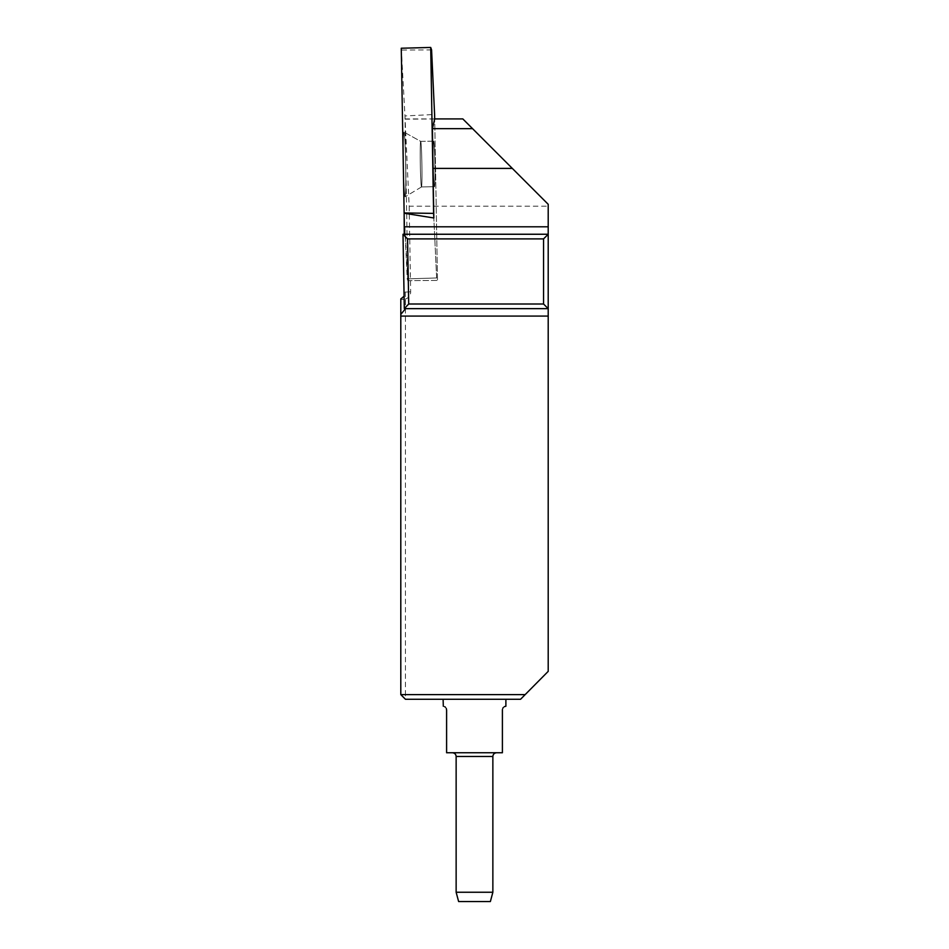 <?xml version="1.0" encoding="UTF-8"?>
<svg xmlns="http://www.w3.org/2000/svg" width="949" height="949" viewBox="0 0 949 949"><rect width="100%" height="100%" fill="white"/><g stroke="black" fill="none" stroke-linecap="round" stroke-linejoin="round"><path stroke-width="0.71" stroke-dasharray="4.75 3.56" d="M434.678 118.969L405.033 119.183L407.845 280.667L404.144 213.24L407.216 278.876L436.635 277.962L437.501 280.418L434.678 118.969L437.501 280.418L407.845 280.667L407.216 278.876L436.635 277.962L433.823 217.973L436.635 277.962L437.501 280.418L407.845 280.667L404.974 115.944L434.595 114.485M462.827 118.922L548.202 204.296L548.202 206.206L409.173 206.206L405.093 118.922L434.678 118.922M458.628 901.55L490.372 901.55M405.448 699.271L520.55 699.271L525.153 694.621L405.448 694.621L405.448 299.006L400.798 299.398L400.798 694.621L405.448 694.621L405.448 699.271L400.798 694.621M505.888 699.271L443.112 699.271L505.888 699.271M548.202 206.206L548.202 671.37L525.153 694.621M409.173 206.206L410.668 291.782A7.45 7.438 -1 0 1 405.448 299.006M404.298 308.65L548.202 308.65L405.555 308.65L405.27 292.138L404.084 296.242M548.202 234.249L403.005 234.249M400.798 299.398L403.278 299.35M410.668 291.782L405.27 292.138M502.424 709.52L502.78 708.322M503.622 707.207L504.239 706.744M446.599 709.959L446.599 752.747L502.401 752.747L502.401 709.959M443.302 706.246L444.761 706.744M445.745 707.586L446.22 708.322M474.5 752.747L496.588 752.747L474.5 752.747M492.863 892.25L456.137 892.25M434.5 186.716A22.788 0.795 89 0 0 434.903 163.916A22.788 0.795 89 0 0 433.705 141.152A22.788 0.795 89 0 0 433.313 163.952A22.788 0.795 89 0 0 434.5 186.716L421.498 186.941A22.788 0.795 89 0 0 421.51 186.941A22.788 0.795 89 0 0 421.89 164.153A22.788 0.795 89 0 0 420.715 141.389A22.788 0.795 89 0 0 420.704 141.377A22.788 0.795 89 0 0 420.3 164.177A22.788 0.795 89 0 0 421.498 186.941A22.788 0.795 -91 0 1 420.3 164.177A22.788 0.795 -91 0 1 420.704 141.377A22.788 0.795 -91 0 1 420.715 141.389A22.788 0.795 -91 0 1 421.89 164.153A22.788 0.795 -91 0 1 421.51 186.941A22.788 0.795 -91 0 1 421.498 186.941L434.5 186.716A22.788 0.795 -91 0 1 433.313 163.952A22.788 0.795 -91 0 1 433.705 141.152A22.788 0.795 -91 0 1 434.903 163.916A22.788 0.795 -91 0 1 434.5 186.716M405.116 196.787A32.349 1.127 -91 0 1 403.42 164.141A32.349 1.127 -91 0 1 404.013 132.125A32.349 1.127 -91 0 1 405.686 164.426A32.349 1.127 -91 0 1 405.14 196.787A32.349 1.127 -91 0 1 405.116 196.787A32.349 1.127 -91 0 1 403.42 164.141A32.349 1.127 -91 0 1 404.013 132.125A32.349 1.127 -91 0 1 405.686 164.426A32.349 1.127 -91 0 1 405.14 196.787A32.349 1.127 -91 0 1 405.116 196.787M401.261 48.233L404.974 115.944M401.89 50.036L431.581 49.906M405.259 291.877L405.555 308.65M456.137 756.46L492.863 756.46M433.705 141.152L420.704 141.377L404.013 132.125L420.715 141.389L433.705 141.152M421.51 186.941L405.14 196.787L421.51 186.941"/><path stroke-width="1.42" d="M434.678 118.922L462.827 118.922L472.566 128.661L432.436 128.661L434.678 118.969L434.595 114.485L431.581 49.906L430.716 47.45L401.261 48.233L404.132 212.956L433.61 213.383L430.716 47.45M404.25 234.249L404.144 213.24L433.823 217.973L432.958 168.4L512.318 168.4L548.202 204.296L548.202 308.65L404.298 308.65L403.005 234.249L548.202 234.249L543.552 238.899L407.572 238.899L408.711 304L543.552 304L543.552 238.899M432.436 128.661L432.958 168.4M472.566 128.661L512.318 168.4M492.863 892.25L490.372 901.55L458.628 901.55L456.137 892.25L492.863 892.25L492.863 756.46L456.137 756.46C455.935 754.23 454.69 752.984 452.412 752.747M525.153 694.621L520.55 699.271L405.448 699.271L400.798 694.621L525.153 694.621L548.202 671.37L548.202 308.65L543.552 304M400.798 299.398L400.798 694.621M400.798 349.469L400.798 355.151M405.555 308.65L400.798 314.392M403.005 234.249L407.572 238.899M404.084 296.242L400.798 298.923M408.711 304L404.298 308.65M446.22 708.322L446.599 709.959C442.163 704.241 442.163 704.241 446.599 709.959L446.599 752.747L502.401 752.747L502.401 709.959C506.837 704.241 506.837 704.241 502.401 709.959L502.424 709.52M502.78 708.322L503.255 707.586M504.239 706.744L505.698 706.246M443.112 699.271L443.302 706.246M444.761 706.744L445.378 707.207M404.144 213.24L401.261 48.233L430.716 47.45L433.61 213.383L404.132 212.956M433.823 217.973L433.61 213.383M404.381 226.799L548.202 226.799M548.202 316.088L400.798 316.088M505.888 706.246L505.888 699.271M456.137 892.25L456.137 756.46M492.863 756.46C493.065 754.23 494.31 752.984 496.588 752.747"/></g></svg>
